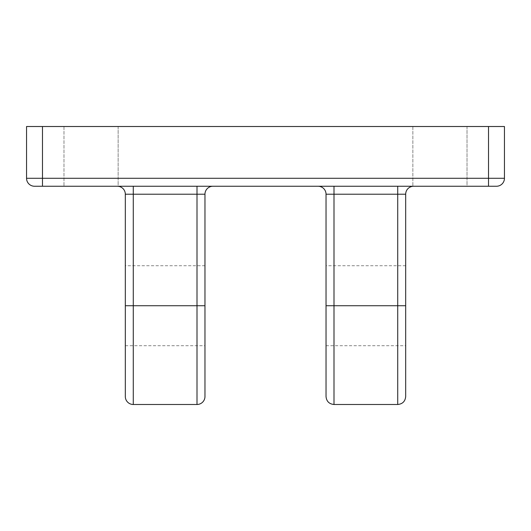 <?xml version="1.0" encoding="UTF-8"?>
<svg xmlns="http://www.w3.org/2000/svg" width="531" height="531" viewBox="0 0 531 531"><rect width="100%" height="100%" fill="white"/><g stroke="black" fill="none" stroke-linecap="round" stroke-linejoin="round"><path stroke-width="0.4" stroke-dasharray="2.65 1.99" d="M133.281 404.489L133.281 186.248L197.001 186.248L117.351 186.248A7.965 7.965 0 0 1 125.316 194.213L125.316 396.524M204.966 396.524L204.966 194.213A7.965 7.965 0 0 1 212.931 186.248L197.001 186.248L197.001 404.489M118.147 126.511L118.147 186.248L63.986 186.248L118.147 186.248L63.986 186.248L118.147 186.248L118.147 126.511L63.986 126.511L63.986 186.248L63.986 126.511L118.147 126.511M467.014 126.511L467.014 186.248L412.852 186.248L467.014 186.248L412.852 186.248L467.014 186.248L467.014 126.511L412.852 126.511L412.852 186.248L412.852 126.511L467.014 126.511M125.316 265.739L125.316 345.708L125.316 265.739L204.966 265.739L204.966 345.708L204.966 265.739M125.316 345.708L204.966 345.708M405.684 345.708L405.684 265.739L405.684 345.708L326.034 345.708L326.034 265.739L326.034 345.708M405.684 265.739L326.034 265.739M133.281 186.248L117.351 186.248M212.931 186.248L197.001 186.248M333.999 404.489L333.999 186.248L397.719 186.248L318.069 186.248A7.965 7.965 0 0 1 326.034 194.213L326.034 396.524M333.999 186.248L318.069 186.248M405.684 396.524L405.684 194.213A7.965 7.965 0 0 1 413.649 186.248L397.719 186.248L397.719 404.489M413.649 186.248L397.719 186.248M42.48 126.511L26.55 126.511L26.55 178.283L42.48 178.283L42.48 186.248L496.485 186.248A7.965 7.965 0 0 0 504.45 178.283L504.45 126.511L488.52 126.511L488.52 178.283L42.48 178.283L42.48 126.511L488.52 126.511M34.515 186.248A7.965 7.965 0 0 1 26.55 178.283A7.965 7.965 0 0 0 34.515 186.248M204.966 305.723L125.316 305.723M405.684 305.723L326.034 305.723M326.034 194.213L405.684 194.213M125.316 194.213L204.966 194.213M496.485 186.248A7.965 7.965 0 0 0 504.45 178.283L488.52 178.283L488.52 186.248"/><path stroke-width="0.8" d="M125.316 305.723L197.001 305.723L197.001 194.213L133.281 194.213L133.281 404.489A7.965 7.965 0 0 1 125.316 396.524L125.316 194.213A7.965 7.965 0 0 0 117.351 186.248M204.966 396.524A7.965 7.965 0 0 1 197.001 404.489L197.001 305.723L204.966 305.723L204.966 396.524M397.719 186.248L397.719 194.213L405.684 194.213L405.684 305.723L397.719 305.723L397.719 194.213L333.999 194.213L333.999 305.723L397.719 305.723L397.719 404.489L333.999 404.489C329.16 404.018 326.505 401.363 326.034 396.524L326.034 194.213A7.965 7.965 0 0 0 318.069 186.248M34.515 186.248L42.48 186.248L34.515 186.248A7.965 7.965 0 0 1 26.55 178.283L26.55 126.511L42.48 126.511L42.48 178.283L488.52 178.283L488.52 126.511L42.48 126.511M488.52 126.511L504.45 126.511L504.45 178.283A7.965 7.965 0 0 1 496.485 186.248L42.48 186.248L42.48 178.283L26.55 178.283M405.684 305.723L405.684 396.524C405.213 401.363 402.558 404.018 397.719 404.489M197.001 186.248L197.001 194.213L204.966 194.213L204.966 305.723M204.966 194.213A7.965 7.965 0 0 1 212.931 186.248A7.965 7.965 0 0 0 204.966 194.213M405.684 194.213A7.965 7.965 0 0 1 413.649 186.248A7.965 7.965 0 0 0 405.684 194.213M326.034 305.723L333.999 305.723L333.999 404.489M488.52 186.248L488.52 178.283L504.45 178.283M125.316 194.213L133.281 194.213L133.281 186.248M326.034 194.213L333.999 194.213L333.999 186.248M133.281 404.489L197.001 404.489"/></g></svg>
